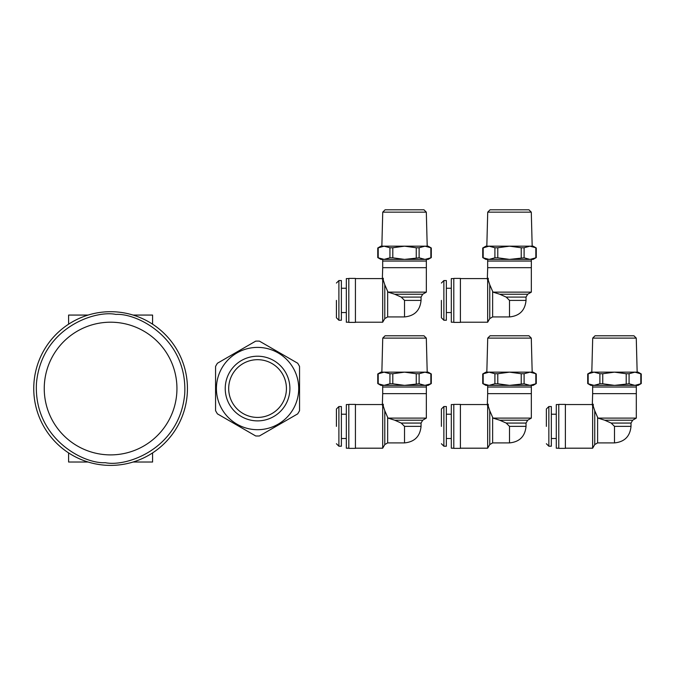 <?xml version="1.0" encoding="UTF-8"?>
<svg xmlns="http://www.w3.org/2000/svg" width="675" height="675" viewBox="0 0 675 675"><rect width="100%" height="100%" fill="white"/><g stroke="black" fill="none" stroke-linecap="round" stroke-linejoin="round"><path stroke-width="1.01" d="M384.792 284.774L387.652 291.355L387.652 316.929L384.792 318.583L384.792 284.774L383.282 280.192L384.792 284.774M401.22 297.093L394.757 294.233L422.71 294.233L421.057 297.093L401.22 297.093L404.527 300.4L421.057 300.4L421.057 297.093M336.42 300.4L336.42 317.756L336.42 300.4M382.742 212.144L385.079 209.807L423.976 209.807L426.313 212.144L382.742 212.144L381.856 246.172L384.067 246.172L380.902 246.172L377.764 247.995L384.067 246.172L389.939 247.767L389.939 257.816L384.067 259.402L424.988 259.402L419.124 257.816L404.527 259.402L392.799 257.816L392.799 247.767L404.527 246.172L384.067 246.172M431.3 247.995L430.852 247.767L430.852 257.816L424.988 259.402L428.152 259.402L431.3 257.588L431.3 247.995L428.152 246.172L424.988 246.172L430.852 247.767L424.988 246.172L427.207 246.172L426.313 212.144M384.067 259.402L380.902 259.402L377.764 257.588L377.764 247.995L378.202 247.767L378.202 257.816L384.067 259.402L424.988 259.402M426.364 261.056L382.691 261.056L382.691 267.671L426.364 267.671L426.347 259.402M382.708 261.056L382.708 259.402M387.652 291.355L388.058 292.132L426.347 292.132L426.347 267.671M382.691 278.834L383.282 278.227A10.564 10.564 0 0 1 382.337 279.146L382.708 267.671M383.282 278.227L383.282 280.192L382.691 279.146L382.691 322.22L384.792 318.583M388.058 292.132L394.757 294.233M348.815 300.4L348.815 322.388L355.43 322.388L355.43 278.412L348.815 278.412L348.815 300.4M338.901 280.564L338.901 320.237L341.381 320.237L341.381 280.564L338.901 280.564L336.42 283.044M348.815 278.581L346.334 278.581L346.334 322.22L348.815 322.22M419.124 257.816L419.124 247.767L424.988 246.172L404.527 246.172L416.256 247.767L416.256 257.816M392.799 247.767L389.939 247.767M419.124 247.767L416.256 247.767M389.939 257.816L392.799 257.816M377.764 257.588L378.202 257.816M489.763 410.746L492.632 417.327L492.632 442.901L489.763 444.555L489.763 410.746L488.253 406.173L489.763 410.746M506.199 423.065L499.736 420.204L527.69 420.204L526.036 423.065L506.199 423.065L509.507 426.372L526.036 426.372L526.036 423.065M441.391 426.372L441.391 409.016L441.391 426.372M487.721 338.116L490.058 335.779L528.955 335.779L531.292 338.116L487.721 338.116L486.827 372.153L489.046 372.153L485.882 372.153L482.735 373.967L489.046 372.153L494.91 373.739L494.91 383.788L489.046 385.374L529.968 385.374L524.104 383.788L509.507 385.374L497.779 383.788L497.779 373.739L509.507 372.153L489.046 372.153M536.271 373.967L535.832 373.739L535.832 383.788L529.968 385.374L533.132 385.374L536.271 383.56L536.271 373.967L533.132 372.153L529.968 372.153L535.832 373.739L529.968 372.153L532.178 372.153L531.292 338.116M489.046 385.374L485.882 385.374L482.735 383.56L482.735 373.967L483.182 373.739L483.182 383.788L489.046 385.374L529.968 385.374M531.326 387.028L531.326 385.374M487.671 404.806L488.253 404.207A10.564 10.564 0 0 1 487.316 405.127L487.688 393.643L531.343 393.643L531.343 387.028L487.671 387.028L487.688 385.374M487.671 393.643L487.671 387.028M492.632 417.327L493.037 418.103L531.326 418.103L531.326 393.643M488.253 404.207L488.253 406.173L487.671 405.127L487.671 448.192L489.763 444.555M493.037 418.103L499.736 420.204M453.794 426.372L453.794 448.36L460.409 448.36L460.409 404.384L453.794 404.384L453.794 426.372M443.872 406.536L443.872 446.209L446.352 446.209L446.352 406.536L443.872 406.536L441.391 409.016M453.794 404.553L451.313 404.553L451.313 448.192L453.794 448.192M524.104 383.788L524.104 373.739L529.968 372.153L509.507 372.153L521.235 373.739L521.235 383.788M497.779 373.739L494.91 373.739M524.104 373.739L521.235 373.739M494.91 383.788L497.779 383.788M482.735 383.56L483.182 383.788M489.763 284.774L492.632 291.355L492.632 316.929L489.763 318.583L489.763 284.774L488.253 280.192L489.763 284.774M506.199 297.093L499.736 294.233L527.69 294.233L526.036 297.093L506.199 297.093L509.507 300.4L526.036 300.4L526.036 297.093M441.391 300.4L441.391 317.756L441.391 300.4M487.721 212.144L490.058 209.807L528.955 209.807L531.292 212.144L487.721 212.144L486.827 246.172L489.046 246.172L485.882 246.172L482.735 247.995L489.046 246.172L494.91 247.767L494.91 257.816L489.046 259.402L529.968 259.402L524.104 257.816L509.507 259.402L497.779 257.816L497.779 247.767L509.507 246.172L489.046 246.172M536.271 247.995L535.832 247.767L535.832 257.816L529.968 259.402L533.132 259.402L536.271 257.588L536.271 247.995L533.132 246.172L529.968 246.172L535.832 247.767L529.968 246.172L532.178 246.172L531.292 212.144M489.046 259.402L485.882 259.402L482.735 257.588L482.735 247.995L483.182 247.767L483.182 257.816L489.046 259.402L529.968 259.402M531.326 261.056L531.326 259.402M487.671 278.834L488.253 278.227A10.564 10.564 0 0 1 487.316 279.146L487.688 267.671L531.343 267.671L531.343 261.056L487.671 261.056L487.688 259.402M487.671 267.671L487.671 261.056M492.632 291.355L493.037 292.132L531.326 292.132L531.326 267.671M488.253 278.227L488.253 280.192L487.671 279.146L487.671 322.22L489.763 318.583M493.037 292.132L499.736 294.233M453.794 300.4L453.794 322.388L460.409 322.388L460.409 278.412L453.794 278.412L453.794 300.4M443.872 280.564L443.872 320.237L446.352 320.237L446.352 280.564L443.872 280.564L441.391 283.044M453.794 278.581L451.313 278.581L451.313 322.22L453.794 322.22M524.104 257.816L524.104 247.767L529.968 246.172L509.507 246.172L521.235 247.767L521.235 257.816M497.779 247.767L494.91 247.767M524.104 247.767L521.235 247.767M494.91 257.816L497.779 257.816M482.735 257.588L483.182 257.816M594.742 410.746L597.611 417.327L597.611 442.901L594.742 444.555L594.742 410.746L593.232 406.173L594.742 410.746M611.179 423.065L604.716 420.204L632.669 420.204L631.015 423.065L611.179 423.065L614.486 426.372L631.015 426.372L631.015 423.065M546.37 426.372L546.37 409.016L546.37 426.372M592.701 338.116L595.038 335.779L633.926 335.779L636.263 338.116L592.701 338.116L591.806 372.153M640.803 383.788L640.811 373.739L634.939 372.153L637.158 372.153L636.263 338.116M629.075 383.788L629.075 373.739L634.939 372.153L638.103 372.153L641.25 373.967L634.939 372.153L590.861 372.153L587.714 373.967L594.025 372.153L599.889 373.739L599.889 383.788L594.025 385.374L634.939 385.374L629.075 383.788L614.486 385.374L602.75 383.788L602.75 373.739L614.486 372.153L626.214 373.739L626.214 383.788M594.025 385.374L590.861 385.374L587.714 383.56L587.714 373.967L588.161 373.739L588.161 383.788L594.025 385.374L638.103 385.374L641.25 383.56L641.25 373.967M592.642 404.806L593.232 404.207A10.564 10.564 0 0 1 592.296 405.127L592.658 393.643L636.322 393.643L636.306 385.374M636.322 387.028L592.642 387.028L592.658 385.374M592.642 393.643L592.642 387.028M597.611 417.327L598.016 418.103L636.306 418.103L636.306 393.643M593.232 404.207L593.232 406.173L592.642 405.127L592.642 448.192L594.742 444.555M598.016 418.103L604.716 420.204M558.773 426.372L558.773 448.36L565.38 448.36L565.38 404.384L558.773 404.384L558.773 426.372M548.851 406.536L548.851 446.209L551.332 446.209L551.332 406.536L548.851 406.536L546.37 409.016M558.773 404.553L556.293 404.553L556.293 448.192L558.773 448.192M602.75 373.739L599.889 373.739M629.075 373.739L626.214 373.739M640.811 383.788L634.939 385.374M599.889 383.788L602.75 383.788M587.714 383.56L588.161 383.788M216.413 388.547A41.15 41.15 0 0 0 257.563 429.697A41.15 41.15 0 0 0 298.713 388.547A41.15 41.15 0 0 0 257.563 347.397A41.15 41.15 0 0 0 216.413 388.547M215.57 388.547L215.57 410.645A47.453 47.453 0 0 0 217.426 413.868L255.698 435.966A47.453 47.453 0 0 0 259.419 435.966L297.692 413.868A47.453 47.453 0 0 0 299.548 410.645L299.548 366.449A47.453 47.453 0 0 0 297.692 363.234L259.419 341.137A47.453 47.453 0 0 0 255.698 341.137L217.426 363.234A47.453 47.453 0 0 0 215.57 366.449L215.57 388.547M257.563 359.682A28.865 28.865 0 0 0 228.69 388.547A28.865 28.865 0 0 0 257.563 417.42A28.865 28.865 0 0 0 286.428 388.547A28.865 28.865 0 0 0 257.563 359.682M225.231 388.547A32.333 32.333 0 0 1 257.563 356.214A32.333 32.333 0 0 1 289.896 388.547A32.333 32.333 0 0 1 257.563 420.879A32.333 32.333 0 0 1 225.231 388.547M384.792 410.746L387.652 417.327L387.652 442.901L384.792 444.555L384.792 410.746L383.282 406.173L384.792 410.746M401.22 423.065L394.757 420.204L422.71 420.204L421.057 423.065L401.22 423.065L404.527 426.372L421.057 426.372L421.057 423.065M336.42 426.372L336.42 409.016L336.42 426.372M382.742 338.116L385.079 335.779L423.976 335.779L426.313 338.116L382.742 338.116L381.856 372.153L384.067 372.153L380.902 372.153L377.764 373.967L384.067 372.153L389.939 373.739L389.939 383.788L384.067 385.374L424.988 385.374L419.124 383.788L404.527 385.374L392.799 383.788L392.799 373.739L404.527 372.153L384.067 372.153M431.3 373.967L430.852 373.739L430.852 383.788L424.988 385.374L428.152 385.374L431.3 383.56L431.3 373.967L428.152 372.153L424.988 372.153L430.852 373.739L424.988 372.153L427.207 372.153L426.313 338.116M384.067 385.374L380.902 385.374L377.764 383.56L377.764 373.967L378.202 373.739L378.202 383.788L384.067 385.374L424.988 385.374M426.364 387.028L382.691 387.028L382.691 393.643L426.364 393.643L426.347 385.374M382.708 387.028L382.708 385.374M387.652 417.327L388.058 418.103L426.347 418.103L426.347 393.643M382.691 404.806L383.282 404.207A10.564 10.564 0 0 1 382.337 405.127L382.708 393.643M383.282 404.207L383.282 406.173L382.691 405.127L382.691 448.192L384.792 444.555M388.058 418.103L394.757 420.204M348.815 426.372L348.815 448.36L355.43 448.36L355.43 404.384L348.815 404.384L348.815 426.372M338.901 406.536L338.901 446.209L341.381 446.209L341.381 406.536L338.901 406.536L336.42 409.016M348.815 404.553L346.334 404.553L346.334 448.192L348.815 448.192M419.124 383.788L419.124 373.739L424.988 372.153L404.527 372.153L416.256 373.739L416.256 383.788M392.799 373.739L389.939 373.739M419.124 373.739L416.256 373.739M389.939 383.788L392.799 383.788M377.764 383.56L378.202 383.788M176.943 388.547A66.344 66.344 0 0 0 110.59 322.203A66.344 66.344 0 0 0 44.246 388.547A66.344 66.344 0 0 0 110.59 454.891A66.344 66.344 0 0 0 176.943 388.547M152.584 318.684L152.584 319.722M133.068 315.065L152.584 315.065L152.584 324.194M152.584 452.908L152.584 462.029L133.068 462.029M141.75 462.029L137.987 462.029M88.121 462.029L68.605 462.029L68.605 452.908M88.121 315.065L68.605 315.065L68.605 324.194M140.974 315.065L142.155 315.065M134.916 315.065L133.836 315.065M152.584 322.237L152.584 321.587M152.584 321.114L152.584 320.043M187.439 388.547A76.84 76.84 0 0 1 105.081 465.193A76.84 76.84 0 0 1 33.75 388.547A76.84 76.84 0 0 1 116.108 311.901A76.84 76.84 0 0 1 187.439 388.547A76.84 76.84 0 0 1 105.081 465.193A76.84 76.84 0 0 1 33.75 388.547A76.84 76.84 0 0 1 116.108 311.901A76.84 76.84 0 0 1 187.439 388.547M387.652 316.929L404.527 316.929L404.527 300.4M492.632 442.901L509.507 442.901L509.507 426.372M492.632 316.929L509.507 316.929L509.507 300.4M597.611 442.901L614.486 442.901L614.486 426.372M387.652 442.901L404.527 442.901L404.527 426.372M115.931 314.415C94.458 309.876 41.42 328.421 36.458 383.214C33.522 438.159 83.362 464.096 105.258 462.679C83.362 464.096 33.522 438.159 36.458 383.214C41.42 328.421 94.458 309.876 115.931 314.415C137.827 312.998 187.658 338.943 184.722 393.879C179.769 448.681 126.731 467.218 105.258 462.679M355.43 322.22L382.691 322.22M341.381 312.55L346.334 312.55M422.71 294.233L426.347 292.132M355.43 278.581L382.691 278.581M338.901 320.237L336.42 317.756M421.057 300.4C420.078 310.441 414.568 315.951 404.527 316.929M341.381 288.25L346.334 288.25M460.409 448.192L487.671 448.192M446.352 438.522L451.313 438.522M527.69 420.204L531.326 418.103M460.409 404.553L487.671 404.553M443.872 446.209L441.391 443.728M526.036 426.372C525.057 436.413 519.548 441.923 509.507 442.901M446.352 414.222L451.313 414.222M460.409 322.22L487.671 322.22M446.352 312.55L451.313 312.55M527.69 294.233L531.326 292.132M460.409 278.581L487.671 278.581M443.872 320.237L441.391 317.756M526.036 300.4C525.057 310.441 519.548 315.951 509.507 316.929M446.352 288.25L451.313 288.25M565.38 448.192L592.642 448.192M551.332 438.522L556.293 438.522M632.669 420.204L636.306 418.103M565.38 404.553L592.642 404.553M548.851 446.209L546.37 443.728M631.015 426.372C630.037 436.413 624.527 441.923 614.486 442.901M551.332 414.222L556.293 414.222M355.43 448.192L382.691 448.192M341.381 438.522L346.334 438.522M422.71 420.204L426.347 418.103M355.43 404.553L382.691 404.553M338.901 446.209L336.42 443.728M421.057 426.372C420.078 436.413 414.568 441.923 404.527 442.901M341.381 414.222L346.334 414.222"/></g></svg>
